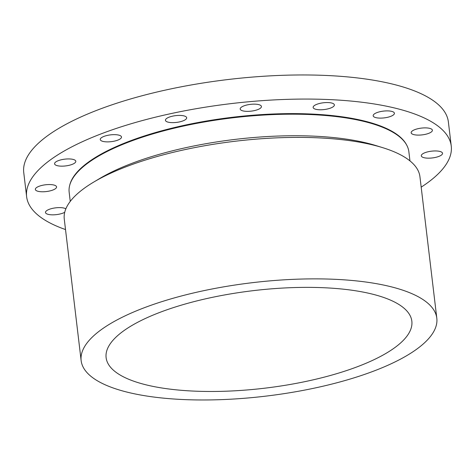 <?xml version="1.0" encoding="UTF-8"?>
<svg xmlns="http://www.w3.org/2000/svg" width="475" height="475" viewBox="0 0 475 475"><rect width="100%" height="100%" fill="white"/><g stroke="black" fill="none" stroke-linecap="round" stroke-linejoin="round"><path stroke-width="0.71" d="M65.514 229.562A213.815 68.198 -6.8 0 1 26.624 196.68L23.75 172.573A213.815 68.198 -6.8 0 1 188.884 85.381A213.815 68.198 -6.8 0 1 448.376 121.938L451.25 146.045A213.815 68.198 -6.8 0 1 421.183 187.15M26.624 196.68A213.815 68.198 -6.8 0 1 191.757 109.487A213.815 68.198 -6.8 0 1 451.25 146.045M292.95 383.972A153.947 49.103 -6.8 0 1 106.115 357.651A153.947 49.103 -6.8 0 1 225.007 294.874A153.947 49.103 -6.8 0 1 411.843 321.195A153.947 49.103 -6.8 0 1 292.95 383.972M219.456 287.601A179.093 57.125 -6.8 0 1 436.81 318.214A179.093 57.125 -6.8 0 1 298.496 391.246A179.093 57.125 -6.8 0 1 81.142 360.626A179.093 57.125 -6.8 0 1 219.456 287.601M81.142 360.626L64.273 219.147A179.093 57.125 -6.8 0 1 93.67 182.109A179.093 57.125 -6.8 0 1 202.588 146.122A179.093 57.125 -6.8 0 1 382.66 147.654A179.093 57.125 -6.8 0 1 419.942 176.742L436.81 318.214M93.67 182.109L99.809 178.452A171.053 54.56 -6.8 0 1 203.84 144.079A171.053 54.56 -6.8 0 1 375.832 145.54L382.66 147.654M70.252 201.394L69.166 192.274A171.053 54.56 -6.8 0 1 97.238 156.898A171.053 54.56 -6.8 0 1 201.269 122.52A171.053 54.56 -6.8 0 1 373.261 123.987A171.053 54.56 -6.8 0 1 408.868 151.768L409.955 160.888M64.719 212.313A10.693 3.408 -6.8 0 1 48.943 214.528A10.693 3.408 -6.8 0 1 45.487 212.491A10.693 3.408 -6.8 0 1 51.627 208.59A10.693 3.408 -6.8 0 1 63.264 207.925A10.693 3.408 -6.8 0 1 65.865 208.828M36.337 190.653A10.693 3.408 -6.8 0 1 35.34 189.43A10.693 3.408 -6.8 0 1 43.451 185.096A10.693 3.408 -6.8 0 1 55.575 185.678A10.693 3.408 -6.8 0 1 56.572 186.901A10.693 3.408 -6.8 0 1 48.468 191.229A10.693 3.408 -6.8 0 1 36.337 190.653M54.583 163.833A10.693 3.408 -6.8 0 1 54.578 163.81A10.693 3.408 -6.8 0 1 64.748 159.161A10.693 3.408 -6.8 0 1 75.804 161.251A10.693 3.408 -6.8 0 1 75.81 161.28A10.693 3.408 -6.8 0 1 65.639 165.923A10.693 3.408 -6.8 0 1 54.583 163.833M100.89 138.166A10.693 3.408 -6.8 0 1 112.516 134.698A10.693 3.408 -6.8 0 1 121.493 137.002A10.693 3.408 -6.8 0 1 120.87 138.362A10.693 3.408 -6.8 0 1 109.244 141.829A10.693 3.408 -6.8 0 1 100.261 139.531A10.693 3.408 -6.8 0 1 100.89 138.166M168.209 117.551A10.693 3.408 -6.8 0 1 179.71 115.413A10.693 3.408 -6.8 0 1 186.675 117.758A10.693 3.408 -6.8 0 1 183.908 120.502A10.693 3.408 -6.8 0 1 172.407 122.639A10.693 3.408 -6.8 0 1 165.442 120.294A10.693 3.408 -6.8 0 1 168.209 117.551M246.305 105.129A10.693 3.408 -6.8 0 1 261.428 106.489A10.693 3.408 -6.8 0 1 255.324 110.378A10.693 3.408 -6.8 0 1 240.202 109.018A10.693 3.408 -6.8 0 1 246.305 105.129M323.273 102.79A10.693 3.408 -6.8 0 1 334.376 104.898A10.693 3.408 -6.8 0 1 324.247 109.541A10.693 3.408 -6.8 0 1 313.144 107.433A10.693 3.408 -6.8 0 1 323.273 102.79M387.404 110.889A10.693 3.408 -6.8 0 1 394.41 113.234A10.693 3.408 -6.8 0 1 380.178 118.115A10.693 3.408 -6.8 0 1 373.178 115.769A10.693 3.408 -6.8 0 1 387.404 110.889M428.931 128.191A10.693 3.408 -6.8 0 1 432.387 130.227A10.693 3.408 -6.8 0 1 426.247 134.128A10.693 3.408 -6.8 0 1 414.61 134.793A10.693 3.408 -6.8 0 1 411.154 132.762A10.693 3.408 -6.8 0 1 417.299 128.862A10.693 3.408 -6.8 0 1 428.931 128.191M441.536 152.071A10.693 3.408 -6.8 0 1 442.534 153.288A10.693 3.408 -6.8 0 1 434.423 157.623A10.693 3.408 -6.8 0 1 422.299 157.041A10.693 3.408 -6.8 0 1 421.301 155.824A10.693 3.408 -6.8 0 1 429.412 151.489A10.693 3.408 -6.8 0 1 441.536 152.071M97.387 156.809A170.667 54.435 -6.8 0 1 97.535 156.726L97.535 156.726A170.667 54.435 -6.8 0 1 201.329 122.425A170.667 54.435 -6.8 0 1 372.934 123.886L372.934 123.886A170.667 54.435 -6.8 0 1 373.095 123.933M69.754 185.107A170.798 54.477 -6.8 0 1 201.252 121.938A170.798 54.477 -6.8 0 1 406.606 144.94M97.238 156.898L97.535 156.726"/></g></svg>
